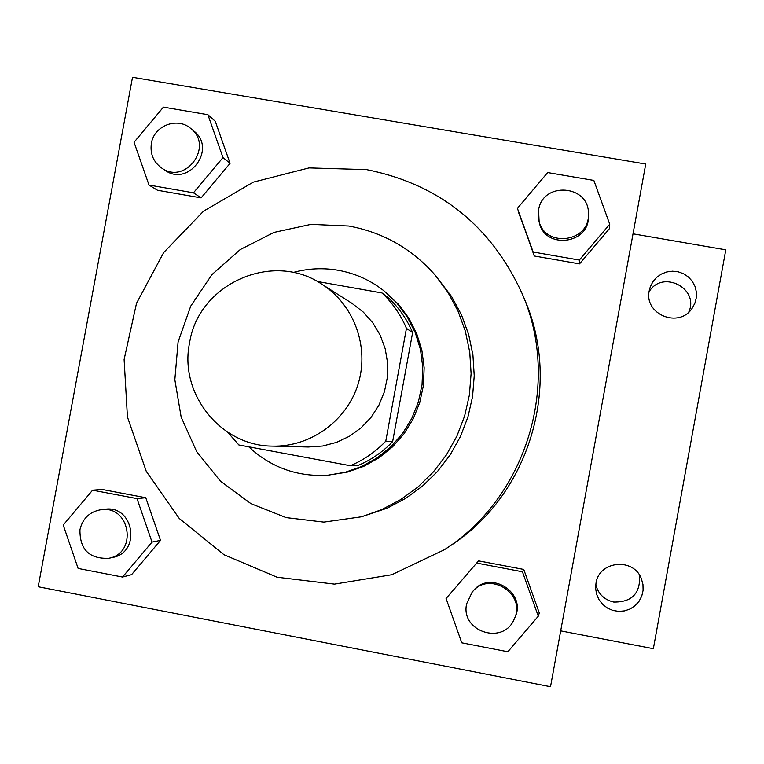 <?xml version="1.0" encoding="UTF-8"?>
<svg xmlns="http://www.w3.org/2000/svg" width="764" height="764" viewBox="0 0 764 764"><rect width="100%" height="100%" fill="white"/><g stroke="black" fill="none" stroke-linecap="round" stroke-linejoin="round"><path stroke-width="1.15" d="M189.577 342.845C198.382 283.883 272.614 250.592 321.739 284.132C353.98 304.492 369.547 346.789 358.23 383.719C347.066 420.697 310.576 447.15 272.462 446.109C220.777 446.147 178.843 393.527 189.577 342.845M321.739 284.132L351.994 303.346L363.33 312.132L372.851 322.895L380.233 335.253L385.209 348.795L387.615 363.043L387.348 377.512L384.426 391.693L378.954 405.092L371.123 417.259L361.191 427.754L349.511 436.225L336.504 442.385L322.599 446.014L308.293 446.997L272.462 446.109M227.624 432.185L238.874 444.963L350.304 465.715C363.798 460.004 375.621 451.82 385.772 441.162L406.448 328.358C400.737 314.825 392.591 303.031 382.01 292.956L317.222 281.458M350.304 465.715L358.354 465.324C371.399 459.804 382.831 451.896 392.639 441.592L412.617 332.598C407.097 319.524 399.219 308.112 388.981 298.38L382.01 292.956M248.768 446.806C271.058 467.578 297.463 477.032 327.966 475.189L345.252 472.276L361.821 466.441L377.187 457.865L390.891 446.778L402.542 433.503L411.786 418.433L418.357 402.007L422.043 384.712L422.759 367.045L420.477 349.54L415.272 332.693L407.288 317.003L396.774 302.936L384.034 290.893C370.483 280.226 355.25 273.359 338.337 270.294C323.086 267.658 307.997 268.393 293.07 272.509M384.034 290.893L398.378 304.196L408.807 318.149L416.724 333.706L421.89 350.409L424.154 367.771L423.447 385.295L419.78 402.447L413.276 418.729L404.108 433.675L392.553 446.835L378.963 457.827L363.721 466.346L347.286 472.123L327.966 475.189M412.617 332.598L406.448 328.358M392.639 441.592L385.772 441.162M348.842 226.02L311.005 224.368L274.009 232.399L240.249 249.551L211.876 274.677L190.713 306.144L178.098 341.928L174.841 379.718L181.163 417.096L196.692 451.658L220.433 481.148L250.898 503.629L286.128 517.6L323.831 522.108L361.544 516.789L381.675 509.636L400.594 499.646L417.927 487.021L433.283 472.018L446.367 454.952L456.872 436.177L464.598 416.074L469.373 395.083L471.101 373.634L469.745 352.185L465.343 331.165L457.98 311.024L447.828 292.192L435.088 275.04C411.882 248.72 383.127 232.38 348.842 226.02M361.544 516.789L387.167 508.165L405.598 498.434L422.463 486.143L437.419 471.541L450.149 454.924L460.386 436.645L467.902 417.087L472.553 396.65L474.234 375.773L472.916 354.878L468.628 334.422L461.456 314.816L451.572 296.48L435.088 275.04M366.634 169.637L309.057 167.918L253.304 182.147L203.606 211.112L163.677 252.559L136.508 303.308L124.112 359.519L127.435 416.982L146.268 471.34L179.253 518.469L223.976 554.721L277.074 577.221L334.498 584.116L391.798 574.729L444.447 549.688C526.683 497.135 561.311 383.337 522.27 293.882C491.137 225.714 439.262 184.296 366.634 169.637M522.27 293.882L524.772 299.87C562.352 385.992 529.032 495.511 449.853 546.107L444.447 549.688M517.409 208.324L534.256 255.988L579.513 263.876L609.338 228.761L609.739 224.224L593.848 180.438L547.673 172.578L517.409 208.324L533.157 252.015L579.322 260.056L609.739 224.224M538.286 616.195L539.288 612.986L523.77 569.447L478.56 560.871L446.071 598.499L461.762 642.811L507.859 651.749L538.286 616.195L522.452 571.778L476.335 563.02M550.519 686.712L645.733 164.059L132.516 77.288L38.2 586.742L550.519 686.712M149.009 185.069L157.508 190.265L201.123 197.876L230.079 163.343L215.267 121.275L207.894 114.715L163.42 107.141L134.053 142.276L149.009 185.069L193.464 192.815L222.983 157.604L207.894 114.715M122.517 577.049L131.57 574.662L160.516 540.387L145.771 497.746L102.195 489.476L92.587 490.182L63.231 525.059L78.119 568.445L122.517 577.049L152.036 542.096L137.004 498.606L92.587 490.182M560.69 630.873L653.354 648.693L725.8 249.838L633.022 233.822M649.257 290.645C643.718 314.329 679.043 328.864 692.203 308.226L694.925 303.165L696.338 297.616L696.348 291.886L694.973 286.338L692.279 281.276L688.431 277.017L683.665 273.798L678.251 271.822L672.501 271.191L666.781 271.946L661.395 274.047L656.687 277.361L652.914 281.687L650.298 286.796L649.257 290.645M595.996 583.247L595.643 588.605L596.655 594.411L599.081 599.797L602.748 604.448L607.456 608.068L612.9 610.426L618.744 611.372L624.637 610.866L630.214 608.918L635.113 605.661L639.048 601.297L641.76 596.082L643.097 590.343L642.963 584.45L641.378 578.749C633.576 557.3 598.947 560.786 595.996 583.247M639.573 575.273C640.519 593.399 631.895 602.318 613.683 602.042C604.267 599.788 598.298 594.01 595.777 584.708M649.075 291.791C662.293 269.3 699.738 288.381 688.765 312.104M101.029 509.703L104.888 509.263C133.891 504.67 141.541 552.458 112.566 557.481L108.765 558.303C89.273 559.047 79.666 549.497 79.953 529.633C82.722 518.326 89.751 511.679 101.029 509.703C130.262 505.08 137.969 553.241 108.765 558.303M131.57 574.662L160.516 540.387L152.036 542.096M160.516 540.387L145.771 497.746L137.004 498.606M145.771 497.746L102.195 489.476M472.114 592.215L473.059 591.107C489.953 569.084 527.456 593.007 514.783 617.818L514.182 619.155C503.571 645.656 460.195 631.599 466.632 603.837L472.114 592.215C489.141 570.02 526.959 594.134 514.182 619.155M539.288 612.986L523.77 569.447L522.452 571.778M523.77 569.447L478.56 560.871M190.608 128.39L193.75 130.959C217.253 148.56 188.612 187.581 164.957 170.229L161.586 167.975C153.354 161.901 149.954 153.707 151.387 143.412C153.975 125.678 177.353 116.691 190.608 128.39C214.292 146.125 185.423 185.461 161.586 167.975M157.508 190.265L201.123 197.876L230.079 163.343L222.983 157.604M230.079 163.343L215.267 121.275M201.123 197.876L193.464 192.815M588.423 214.063L588.423 215.992C589.798 244.671 543.834 249.847 539.126 221.627L538.572 210.081C542.516 181.078 589.617 184.754 588.423 214.063C589.798 242.971 543.471 248.195 538.725 219.745M518.823 213.146L533.157 252.015M534.256 255.988L579.513 263.876L579.322 260.056M579.513 263.876L609.338 228.761"/></g></svg>

